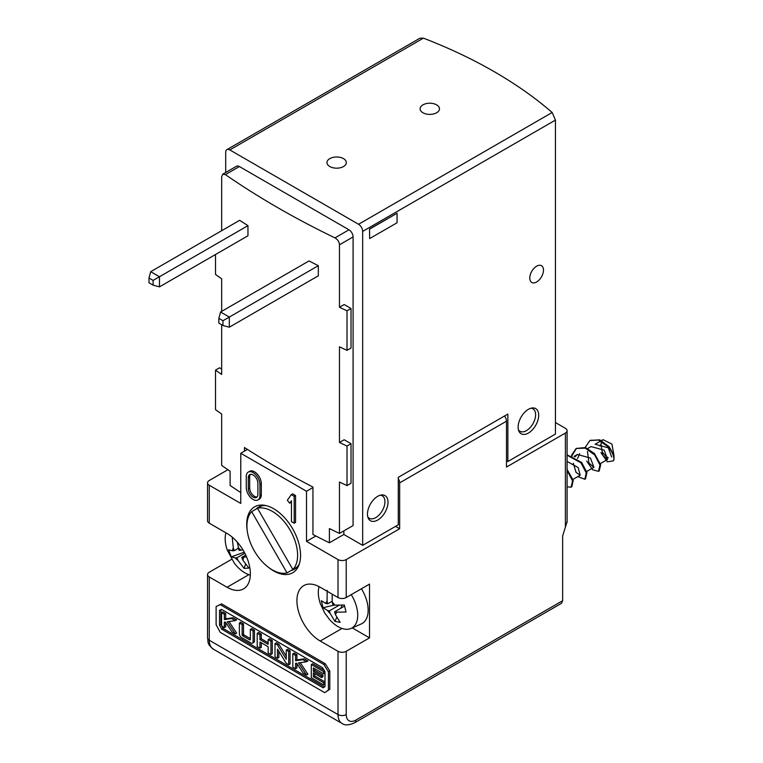 <?xml version="1.0" encoding="UTF-8"?>
<svg xmlns="http://www.w3.org/2000/svg" width="763" height="763" viewBox="0 0 763 763"><rect width="100%" height="100%" fill="white"/><g stroke="black" fill="none" stroke-linecap="round" stroke-linejoin="round"><path stroke-width="1.14" d="M367.785 516.875A12.971 7.487 120 0 0 370.618 518.773A12.971 7.487 120 0 0 380.06 513.9A12.971 7.487 120 0 0 384.934 501.739A12.971 7.487 120 0 0 383.36 496.713A12.971 7.487 120 0 0 380.298 495.206M518.458 429.884A12.971 7.487 120 0 0 521.291 431.782A12.971 7.487 120 0 0 530.733 426.918A12.971 7.487 120 0 0 535.607 414.748A12.971 7.487 120 0 0 534.024 409.721A12.971 7.487 120 0 0 530.962 408.215M369.521 229.014L369.654 238.581L369.521 229.014L397.056 213.278L369.654 229.091M397.056 213.278L397.056 222.767L369.654 238.581M506.489 460.728L507.862 461.52L555.435 434.052L555.435 120.096L362.673 231.389L362.673 545.345L343.836 534.472L329.406 542.798A871.689 503.265 0 0 1 312.944 534.51L312.944 487.061A871.689 503.265 0 0 1 244.456 447.519L244.456 451.162M507.862 461.52L507.862 414.071L398.286 477.333L398.286 524.782L362.673 545.345M542.636 266.831A9.69 5.589 -60 0 1 540.729 278.056A9.69 5.589 -60 0 1 531.782 282.482A9.69 5.589 -60 0 1 530.619 281.356A9.69 5.589 -60 0 1 532.526 270.131A9.69 5.589 -60 0 1 541.472 265.705A9.69 5.589 -60 0 1 542.636 266.831M519.393 420.699A14.526 8.383 -60 0 1 535.674 408.606A14.526 8.383 -60 0 1 537.429 421.662A14.526 8.383 -60 0 1 521.148 433.766A14.526 8.383 -60 0 1 519.393 420.699M368.72 507.691A14.526 8.383 -60 0 1 385 495.588A14.526 8.383 -60 0 1 386.755 508.654A14.526 8.383 -60 0 1 370.475 520.757A14.526 8.383 -60 0 1 368.72 507.691M225.695 172.486L225.695 152.304A5.808 3.357 60 0 1 226.897 149.643A5.808 3.357 60 0 1 229.806 149.929L358.562 224.265A5.808 3.357 -120 0 1 362.673 231.389M555.435 120.096L552.174 112.485A464.905 268.404 0 0 0 423.427 38.15L419.927 38.207L226.897 149.643M222.758 174.183L236.492 166.248A5.808 3.357 -120 0 1 239.391 166.544L348.977 229.806A5.808 3.357 -120 0 1 353.088 236.921L339.468 244.78C339.192 241.766 337.694 239.468 334.976 237.884A871.689 503.265 0 0 1 225.4 174.622L222.758 174.183L221.671 176.778L221.671 230.703M240.765 492.574A871.689 503.265 0 0 1 230.102 485.468L230.102 471.229A871.689 503.265 180 0 1 221.671 465.42L221.671 414.023A871.689 503.265 0 0 1 215.519 409.664L215.519 370.122A871.689 503.265 0 0 0 221.671 374.48L221.671 324.752M221.671 311.371L221.671 278.791A871.689 503.265 0 0 1 215.519 274.432L215.519 254.508M427.061 103.444A9.69 5.589 0 0 0 420.098 108.813A9.69 5.589 0 0 0 432.516 114.173A9.69 5.589 0 0 0 439.469 108.813A9.69 5.589 0 0 0 427.061 103.444M333.917 157.216A9.69 5.589 0 0 0 326.965 162.586A9.69 5.589 0 0 0 339.373 167.955A9.69 5.589 0 0 0 346.335 162.586A9.69 5.589 0 0 0 333.917 157.216M353.088 236.921L353.088 525.573L339.468 533.432A871.689 503.265 180 0 1 329.406 528.568L329.406 542.798M343.836 530.905L343.836 534.472M339.468 244.78L339.468 307.26A871.689 503.265 0 0 0 347.012 310.808L347.012 350.351A871.689 503.265 0 0 1 339.468 346.803L339.468 442.492A871.689 503.265 0 0 0 347.012 446.04L347.012 485.583A871.689 503.265 0 0 1 339.468 482.025L339.468 533.432M347.012 310.808L351.028 308.49L344.18 304.532L339.468 307.26M347.012 446.04L351.028 443.723L344.18 439.765L339.468 442.492M247.956 225.648L247.956 235.777L159.467 286.869L159.467 276.74L150.702 271.685L239.687 220.307A871.689 503.265 0 0 0 247.956 225.648L153.105 280.412L148.995 278.047L148.995 282.787L153.105 285.162L153.105 280.412M229.32 327.193L222.958 325.496L222.958 320.746L229.32 317.074L220.555 312.01L309.053 260.917A871.689 503.265 0 0 0 318.314 265.696L318.314 275.815L229.32 327.193L229.32 317.074L318.314 265.696M221.671 369.034L219.534 367.804L215.519 370.122M351.028 308.49L351.028 348.033L347.012 350.351M351.028 443.723L351.028 483.265L347.012 485.583M222.958 325.496L218.847 323.121L218.847 318.371L220.555 312.01M222.958 320.746L218.847 318.371M150.702 271.685L148.995 278.047M159.467 286.869L153.105 285.162M232.2 537.123L233.316 548.092A7.744 4.473 -120 0 0 232.543 550.8L234.298 550.676L233.316 548.092M238.094 547.758A7.744 4.473 -120 0 1 240.822 550.218L239.077 550.342L237.303 542.131M238.323 548.349L234.298 550.676M244.818 553.213L236.978 557.743L235.052 557.848L231.284 556.876L228.604 549.808L232.543 550.8M231.284 556.876L244.265 552.164M240.822 550.218L242.92 549.827M225.943 532.832A27.869 16.09 -120 0 0 227.174 549.865L234.317 563.218L236.215 565.526A27.869 16.09 -120 0 0 250.321 575.102M242.739 559.994L241.757 557.41L243.502 557.286A7.744 4.473 -120 0 1 242.739 559.994L248.852 568.073L244.074 568.406L245.591 564.153M235.223 557.867A7.744 4.473 -120 0 0 237.961 560.328L244.074 568.406M243.502 557.286L246.478 556.723M237.961 560.328L236.978 557.743M245.753 555.102L241.757 557.41M332.239 602.236A7.744 4.473 -120 0 1 334.785 605.154L332.887 604.801L332.239 602.236L332.182 594.167M332.182 601.234L327.699 603.829L327.05 601.263L327.184 590.371M339.201 605.202L329.454 610.839L327.356 610.4L323.054 607.73L321.299 600.719L325.791 603.476L327.699 603.829M323.054 607.73L334.251 605.049M334.785 605.154L344.285 605.011L346.04 612.021L336.54 612.155A7.744 4.473 -120 0 1 335.281 614.368L340.155 622.37L334.967 621.397L336.798 617.267M319.077 586.633A27.869 16.09 -120 0 0 320.317 603.638L324.618 612.851L329.358 619.308A27.869 16.09 -120 0 0 351.066 628.445A27.869 16.09 -120 0 0 351.371 594.835A27.869 16.09 -120 0 0 351.247 594.644M327.05 601.263A7.744 4.473 -120 0 0 325.791 603.476M327.546 610.476A7.744 4.473 -120 0 0 330.093 613.395L334.967 621.397M330.093 613.395L329.454 610.839M361.433 588.759A29.061 16.776 60 0 1 361.528 588.912A29.061 16.776 60 0 1 361.204 623.962L351.066 628.445M335.281 614.368L334.642 611.802L336.54 612.155M344.533 606.089L334.642 611.802M340.784 608.254L342.177 605.116M613.996 459.555L613.853 454.882A15.498 8.946 60 0 1 613.91 458.868L613.481 460.823L607.386 461.853L600.958 452.64M608.254 457.752A11.579 6.686 60 0 1 602.303 451.82M599.976 446.107L601.006 444.295L602.751 455.387L607.606 459.402L604.201 450.208L591.067 446.574L587.758 448.491M613.938 455.215L611.936 444.076L603.018 439.679L601.854 440.785M601.53 441.367L601.006 444.295M613.91 458.868C613.643 455.196 611.802 451.257 608.378 447.042L598.45 440.032L589.866 440.566L585.183 447.461M590.219 440.375L599.747 439.86L609.065 446.641L613.853 454.882M598.516 471.353L599.203 470.962L600.691 464.791L594.434 453.518L585.431 447.547L576.17 448.472L585.297 448.129L594.682 454.948L599.966 465.029L598.516 471.353L592.698 469.789L586.68 461.033M576.485 448.301L572.04 455.549M571.935 456.16L571.764 457.724M571.487 455.368L576.17 448.472M567.09 486.823L571.105 487.185L572.565 480.852L567.09 470.542M567.09 469.388L573.242 480.413L571.811 486.775L571.153 487.156M584.811 479.269L585.507 478.868L586.957 472.535L581.664 462.464L567.09 454.824M567.09 455.196L580.977 462.855L586.251 472.898L584.82 479.259L577.82 476.598M587.491 451.467L588.922 463.065L593.91 467.309L590.438 458.048L577.372 454.481L574.92 456.856M573.309 463.255L576.065 472.421L580.214 475.215L578.144 467.547L567.09 461.443M567.09 482.226L567.09 480.824M611.697 457.037L608.33 447.881L595.159 444.219L600.767 440.976M579.632 453.661L577.543 458.573M287.041 572.899A35.832 20.687 60 0 1 260.116 559.26A35.832 20.687 60 0 1 251.685 511.649L287.041 572.899L293.889 568.94A35.832 20.687 -120 0 0 295.615 568.378M259.878 506.489A35.832 20.687 -120 0 0 258.533 507.7M555.435 422.559L565.393 428.301A5.808 3.357 0 0 1 567.09 430.675A5.808 3.357 0 0 1 565.393 433.05L506.489 467.051L506.489 421.186A5.808 3.357 -120 0 0 504.524 415.997M398.286 478.535A5.808 3.357 -120 0 1 399.65 482.865L399.65 528.73L346.23 559.575L346.23 597.534L369.521 584.096L369.521 637.868L346.23 651.306L346.23 714.578A13.562 7.83 120 0 0 355.825 720.11A5.808 3.357 60 0 1 354.623 722.771L561.52 603.314L562.655 600.7L562.655 535.912L567.023 521.873M227.899 469.731L209.262 480.499A5.808 3.357 0 0 0 207.555 482.865A5.808 3.357 0 0 0 209.262 485.239L209.262 523.199L227.069 533.48A32.933 19.008 -120 0 1 248.585 562.503A32.933 19.008 -120 0 1 243.531 588.883A32.933 19.008 -120 0 1 227.069 587.252L209.262 576.971A5.808 3.357 180 0 1 207.555 574.606A5.808 3.357 180 0 1 209.262 572.231L231.628 559.317M209.262 485.239L240.765 503.427L240.765 453.289L247.441 449.436M209.262 523.199A5.808 3.357 180 0 1 207.555 520.824L207.555 482.865M312.944 487.538L306.516 491.248L306.516 541.387L315.844 535.998M399.65 528.73L395.549 526.365M306.516 541.387L338.019 559.575A5.808 3.357 0 0 0 346.23 559.575M306.516 491.248L240.765 453.289M346.23 597.534A5.808 3.357 180 0 1 338.019 597.534L320.212 587.252A32.933 19.008 -120 0 0 303.741 585.622A32.933 19.008 -120 0 0 298.695 612.012A32.933 19.008 -120 0 0 320.212 641.034L338.019 651.306L338.019 714.578A19.371 11.187 120 0 0 342.024 723.448C344.752 725.546 348.958 725.327 354.623 722.771M352.277 627.911L369.521 637.868M346.23 651.306A5.808 3.357 180 0 1 338.019 651.306M268.528 567.376A38.074 21.984 -120 0 0 298.791 565.421A38.074 21.984 -120 0 0 286.545 519.975A38.074 21.984 -120 0 0 264.036 505.22A38.074 21.984 -120 0 0 247.202 530.447M324.733 692.67L329.797 689.266L329.797 671.078L325.238 663.705L221.585 603.867L216.11 606.556L216.11 624.687L220.221 632.336L324.733 692.67L328.424 690.057L328.424 671.869L323.865 664.497L220.221 604.649L216.11 606.556M257.932 499.956L259.306 499.164A9.69 5.589 -120 0 0 261.308 494.729L261.308 483.656A9.69 5.589 -120 0 0 257.083 473.909A9.69 5.589 -120 0 0 249.615 471.315L248.252 472.106A9.69 5.589 -120 0 0 246.249 476.541L246.249 487.614A9.69 5.589 -120 0 0 250.474 497.362A9.69 5.589 -120 0 0 257.932 499.956A9.69 5.589 -120 0 0 259.945 495.521L259.945 484.448A9.69 5.589 -120 0 0 255.71 474.7A9.69 5.589 -120 0 0 248.252 472.106M289.711 503.218L291.447 500.747L291.447 521.615L294.184 523.199L295.558 522.407L295.558 495.521L292.658 493.852L291.294 494.643L287.336 500.261L289.711 503.218L291.447 501.901M291.151 570.524A35.832 20.687 -120 0 0 294.299 569.255A35.832 20.687 -120 0 0 296.969 567.167A35.832 20.687 -120 0 0 299.373 563.79M265.734 505.526A35.832 20.687 -120 0 0 261.604 505.926A35.832 20.687 -120 0 0 258.457 507.185A35.832 20.687 -120 0 0 255.796 509.274L257.493 508.292L292.858 569.541L296.969 567.167M221.585 603.867L220.221 604.649M325.238 663.705L323.865 664.497M329.797 671.078L328.424 671.869M329.797 689.266L328.424 690.057M295.558 495.521L294.184 496.312L291.294 494.643M294.184 523.199L294.184 496.312M221.537 609.37L322.549 667.692L325 671.659L325 686.566L323.207 687.835L221.747 629.256L219.534 625.145L219.534 610.295L221.537 609.37M257.884 483.265A6.781 3.91 -120 0 0 254.928 476.436A6.781 3.91 -120 0 0 249.701 474.624A6.781 3.91 -120 0 0 248.299 477.724L248.299 488.797A6.781 3.91 -120 0 0 251.256 495.626A6.781 3.91 -120 0 0 256.482 497.438A6.781 3.91 -120 0 0 257.884 494.338L257.884 483.265M324.437 686.967L223.111 628.464L221.747 629.256M223.111 628.464L221.88 626.175M221.585 625.631L220.908 624.363L219.534 625.145M220.908 624.363L220.908 609.656M250.455 474.348A6.781 3.91 -120 0 0 249.673 476.932L249.673 488.005A6.781 3.91 -120 0 0 252.191 494.338A6.781 3.91 -120 0 0 257.102 496.923M235.29 620.624L236.654 619.833L233.039 617.744L225.695 618.803L225.695 613.509L222.958 611.926L221.585 612.718L221.585 626.003L224.332 627.587L224.332 622.207L225.428 622.045L232.019 632.031L235.29 633.91L227.269 621.788L235.29 620.624L231.666 618.535L224.332 619.594L224.332 614.301L221.585 612.718M235.29 633.91L236.654 633.118L228.995 621.53M224.332 627.587L225.695 626.795L225.695 622.465M306.516 661.75L307.88 660.958L304.265 658.87L296.921 659.928L296.921 654.635L294.184 653.052L292.811 653.843L292.811 667.129L295.558 668.712L295.558 663.333L296.654 663.171L303.245 673.147L306.516 675.036L298.495 662.904L306.516 661.75L302.892 659.661L295.558 660.72L295.558 655.427L292.811 653.843M306.516 675.036L307.88 674.244L300.221 662.656M295.558 668.712L296.921 667.921L296.921 663.591M324.227 670.391L312.677 663.724L311.304 664.516L311.304 677.802L323.636 684.916L325 684.134L325 681.912L314.728 675.98L314.728 673.615M314.728 675.98L313.364 676.771L313.364 672.823L321.576 677.563L322.949 676.771L322.949 675.198L314.728 670.448L313.364 671.24L313.364 667.921L323.636 673.853L325 673.061L325 671.659M314.728 670.448L314.728 668.712M288.71 664.754L290.074 663.963L290.074 650.677L287.613 649.256L286.239 650.047L286.239 659.261L277.474 644.983L275.004 643.562L275.004 656.848L277.474 658.269L277.474 649.055L286.239 663.333L288.71 664.754L288.71 651.468L286.239 650.047M277.474 658.269L278.848 657.477L278.848 651.287M286.239 656.237L278.848 644.191L276.378 642.77L275.004 643.562M268.156 639.604L269.53 638.812L272.267 640.395L272.267 653.681L270.903 654.473L268.156 652.89L268.156 646.728L259.945 641.979L259.945 648.149L257.198 646.566L257.198 633.28L259.945 634.864L259.945 639.604L268.156 644.354L268.156 639.604L270.903 641.187L270.903 654.473M261.308 642.77L261.308 647.358L259.945 648.149M257.198 633.28L258.571 632.489L261.308 634.072L261.308 638.812L268.156 642.77M252.496 643.152L253.86 642.36A2.909 1.679 -120 0 0 254.46 641.034L253.097 641.826A2.909 1.679 -120 0 1 252.496 643.152A2.909 1.679 -120 0 1 251.037 643.009L241.451 637.467A2.909 1.679 -120 0 1 239.391 633.91L239.391 622.999L242.138 624.582L242.138 634.702A0.973 0.563 -120 0 0 242.815 635.894L249.673 639.842A0.973 0.563 -120 0 0 250.35 639.451L250.35 629.322L253.097 630.906L253.097 641.826M239.391 622.999L240.765 622.207L243.502 623.791L243.502 633.91A0.973 0.563 -120 0 0 244.189 635.102L250.35 638.66M250.35 629.322L251.723 628.54L254.46 630.114L254.46 641.034M225.695 613.509L224.332 614.301M225.695 618.803L224.332 619.594M233.039 617.744L231.666 618.535M296.921 654.635L295.558 655.427M296.921 659.928L295.558 660.72M304.265 658.87L302.892 659.661M325 681.912L323.636 682.704L313.364 676.771M323.636 684.916L323.636 682.704M324.637 671.058L323.636 671.631L311.304 664.516M323.636 673.853L323.636 671.631M322.949 675.198L321.576 675.98L313.364 671.24M321.576 677.563L321.576 675.98M290.074 650.677L288.71 651.468M278.848 644.191L277.474 644.983M272.267 640.395L270.903 641.187M261.308 634.072L259.945 634.864M261.308 638.812L259.945 639.604M243.502 623.791L242.138 624.582M254.46 630.114L253.097 630.906M251.685 511.649L255.796 509.274M261.604 505.926L257.493 508.292A35.832 20.687 60 0 1 284.418 521.93A35.832 20.687 60 0 1 292.858 569.541M229.806 149.929L423.427 38.15M348.977 229.806L334.976 237.884M239.391 166.544L225.4 174.622M552.174 112.485L358.562 224.265M565.393 526.88L565.393 433.05M399.65 482.865L506.489 421.186M355.825 720.11L562.655 600.7M209.262 576.971L209.262 640.243L338.019 714.578A5.808 3.357 180 0 0 346.23 714.578M207.555 574.606L207.555 637.868A5.808 3.357 180 0 0 209.262 640.243A19.371 11.187 120 0 0 213.278 649.113L342.024 723.448M227.069 587.252L248.862 574.673M338.019 559.575L338.019 597.534M320.212 641.034L342.005 628.445M261.308 483.656L259.945 484.448M261.308 494.729L259.945 495.521M249.673 476.932L248.299 477.724M249.673 488.005L248.299 488.797M243.502 633.91L242.138 634.702M244.189 635.102L242.815 635.894M250.35 639.451L249.673 639.842M383.36 496.713L381.786 494.929M370.618 518.773L368.3 518.296M534.024 409.721L532.45 407.947M521.291 431.782L518.964 431.305M614.005 459.526L613.481 460.823M590.552 440.165L589.866 440.566M607.606 459.402L600.395 463.561M593.91 467.309L586.69 471.477M577.372 454.481L574.053 456.398M580.214 475.215L572.984 479.393M602.999 439.688L601.444 440.585M567.09 522.464L567.09 430.675M207.555 637.868C208.566 642.246 206.325 643.199 213.278 649.113"/></g></svg>
